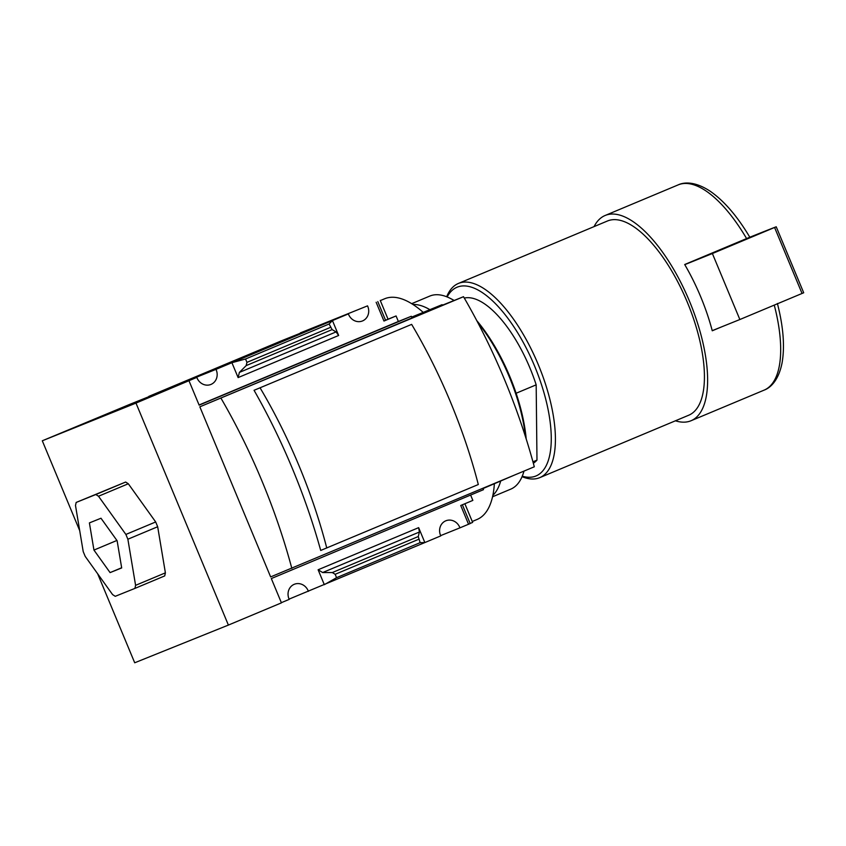 <?xml version="1.0" encoding="UTF-8"?>
<svg xmlns="http://www.w3.org/2000/svg" width="846" height="846" viewBox="0 0 846 846"><rect width="100%" height="100%" fill="white"/><g stroke="black" fill="none" stroke-linecap="round" stroke-linejoin="round"><path stroke-width="1.27" d="M79.704 530.632L42.3 440.787L135.984 403.087L228.388 625.078L134.704 662.778L97.66 573.778M135.984 403.087L196.822 377.39L129.628 404.42L42.3 440.787M196.822 377.39A11.368 10.406 68.1 0 0 210.876 384.465A11.368 10.406 68.1 0 0 215.984 369.364L348.372 313.898L281.179 340.927L148.801 396.393A11.368 10.406 -111.9 0 1 148.928 396.658M348.372 313.898A11.368 10.406 68.1 0 0 362.426 320.972A11.368 10.406 68.1 0 0 367.534 305.861L300.351 332.901A11.368 10.406 -111.9 0 1 300.467 333.165M285.292 339.754L207.799 372.113L285.292 339.754M215.984 369.364L148.801 396.393M289.099 599.116L424.851 542.561L418.643 527.65L419.394 532.018L418.262 536.554L420.145 542.656L424.851 542.561L440.777 535.888A11.368 10.406 68.1 0 1 445.884 520.776A11.368 10.406 68.1 0 1 459.938 527.851L470.186 523.547L462.381 504.787M281.358 602.669L289.226 599.38A11.368 10.406 68.1 0 1 294.334 584.269A11.368 10.406 68.1 0 1 308.388 591.343M228.388 625.078L281.432 602.86L271.323 578.558L483.489 489.665L483.034 488.565L513.236 475.611M159.217 393.083L122.078 408.449L159.217 393.083M470.143 523.452L472.639 522.405L464.866 503.74M459.938 527.851L440.65 535.613M367.534 305.861L300.351 332.901M464.295 298.078A89.718 36.061 -112.7 0 1 536.174 384.845L516.113 393.253M721.966 326.725L712.269 330.786A111.26 44.722 67.3 0 0 712.226 330.649A111.26 44.722 67.3 0 0 684.763 264.65A111.26 44.722 67.3 0 0 684.689 264.523L749.81 237.218C737.321 216.227 724.123 200.914 710.249 191.27C695.655 181.636 684.615 181.827 678.132 184.904L605.102 215.497A111.26 44.722 -112.7 0 0 594.072 226.601M189.028 380.869L199.148 405.16L411.315 316.277L411.769 317.377L442.088 304.676L442.31 305.237L199.836 406.82L463.502 296.703A291.193 117.044 67.3 0 1 534.302 466.791L270.635 576.909L199.836 406.82M411.315 316.277L398.371 321.48L396.076 315.96L388.05 319.185L380.235 300.415M376.142 302.265L383.957 321.036L385.596 320.338L377.781 301.557M383.957 321.036L396.076 315.96M388.05 319.185L385.554 320.232M336.095 331.907L338.643 335.481L332.446 320.571L329.115 323.986L332.118 329.602L336.095 331.907L239.376 372.42L238.117 377.591L231.91 362.691L245.541 359L246.947 362.374L246.165 365.609L239.376 372.42M468.547 524.256L460.732 505.474L472.851 500.398L470.63 495.058M318.117 569.77L324.314 584.681L336.571 577.67L335.164 574.297L332.309 572.562L322.675 572.541L318.117 569.77L418.643 527.65M85.203 556.393L83.215 551.613L75.495 505.496L76.172 502.439L95.831 494.529L98.506 496.242L125.885 534.439L127.873 539.23L135.593 585.337L134.916 588.404L115.246 596.314L112.581 594.59L85.203 556.393M110.086 572.605L93.948 550.08L89.401 522.902L100.991 518.238L117.129 540.753L121.687 567.941L110.086 572.605L121.655 567.761M134.916 588.404L164.716 575.915L165.393 572.848L157.673 526.741L155.685 521.961L128.306 483.753L125.642 482.04L76.172 502.439M221.028 398.297A291.193 117.044 67.3 0 1 291.828 568.375M254.054 390.302A291.193 117.044 67.3 0 1 320.708 550.45L478.307 484.525A259.003 104.1 67.3 0 0 411.642 324.378L254.054 390.302L411.642 324.378M411.664 317.113L442.088 304.676M380.309 300.594L384.644 298.775A117.308 47.154 67.3 0 1 423.127 312.311M494.36 483.817A117.308 47.154 67.3 0 1 477.091 519.465L472.258 521.485M442.31 305.237L463.502 296.703M675.425 420.8A111.26 44.722 -112.7 0 0 690.844 420.822A111.26 44.722 -112.7 0 0 691.076 420.726A111.26 44.722 -112.7 0 0 689.331 300.838A111.26 44.722 -112.7 0 0 605.102 215.497M688.549 415.301A105.274 42.311 -112.7 0 0 688.771 415.206A105.274 42.311 -112.7 0 0 687.121 301.758A105.274 42.311 -112.7 0 0 607.407 221.018L458.384 283.452A105.274 42.311 -112.7 0 0 446.688 296.756M522.056 476.658A105.274 42.311 -112.7 0 0 539.526 477.736A105.274 42.311 -112.7 0 0 539.748 477.652A105.274 42.311 -112.7 0 0 538.098 364.192A105.274 42.311 -112.7 0 0 458.384 283.452M522.246 476.192A102.281 41.116 -112.7 0 0 535.846 476.034A102.281 41.116 -112.7 0 0 527.862 351.27A102.281 41.116 -112.7 0 0 447.153 296.946M533.35 463.248A89.718 36.061 -112.7 0 0 536.977 460.118L532.948 461.81M536.174 384.845L536.977 460.118M260.092 387.87A259.003 104.1 67.3 0 1 326.757 548.018M150.102 396.795L128.645 405.763L150.102 396.795M125.642 482.04L95.831 494.529M128.306 483.753L98.506 496.242M155.685 521.961L125.885 534.439M157.673 526.741L127.873 539.23M165.393 572.848L135.593 585.337M116.917 540.457L93.948 550.08M398.371 321.48L199.064 404.98M420.145 542.656L336.571 577.67M329.115 323.986L245.541 359M684.763 264.65L712.385 253.536L739.859 319.524L803.647 292.79M712.226 330.649L739.859 319.524M712.385 253.536L776.184 226.802A478.519 2.506 -22.6 0 0 749.471 237.366M754.664 235.495L694.492 260.589L760.417 233.295A465.363 2.432 -22.6 0 0 754.664 235.495L754.738 235.674M526.191 438.915A103.476 41.591 -112.7 0 0 509.874 376.66A103.476 41.591 -112.7 0 0 476.774 320.623M454.154 300.467A103.476 41.591 -112.7 0 0 452.198 299.378L450.96 298.733A104.682 42.078 -112.7 0 0 429.821 296.068L411.674 303.672M525.503 436.758A104.682 42.078 -112.7 0 0 509.313 376.904A104.682 42.078 -112.7 0 0 477.842 322.654M454.059 300.51A104.682 42.078 -112.7 0 0 450.96 298.733M492.562 496.771L510.72 489.157A104.682 42.078 -112.7 0 0 523.653 472.227A104.682 42.078 -112.7 0 0 523.97 471.116L523.653 472.227M429.8 309.625A104.682 42.078 -112.7 0 0 412.911 304.454M492.869 495.344A104.682 42.078 -112.7 0 0 500.631 481.194M746.606 238.583A111.26 44.722 -112.7 0 0 678.132 184.904M763.875 390.228A111.26 44.722 -112.7 0 0 764.118 390.133A111.26 44.722 -112.7 0 0 774.259 305.11M338.643 335.481L238.117 377.591M418.738 539.283L335.164 574.297M418.262 536.554L332.309 572.562M419.394 532.018L322.675 572.541M332.118 329.602L246.165 365.609M330.522 327.36L246.947 362.374M774.587 227.479L802.05 293.467M777.4 303.481C783.364 326.704 784.919 346.511 782.074 362.892C778.669 380.065 770.759 387.711 764.118 390.133L691.076 420.726M688.771 415.206L539.748 477.652M776.226 226.781L803.7 292.769"/></g></svg>
